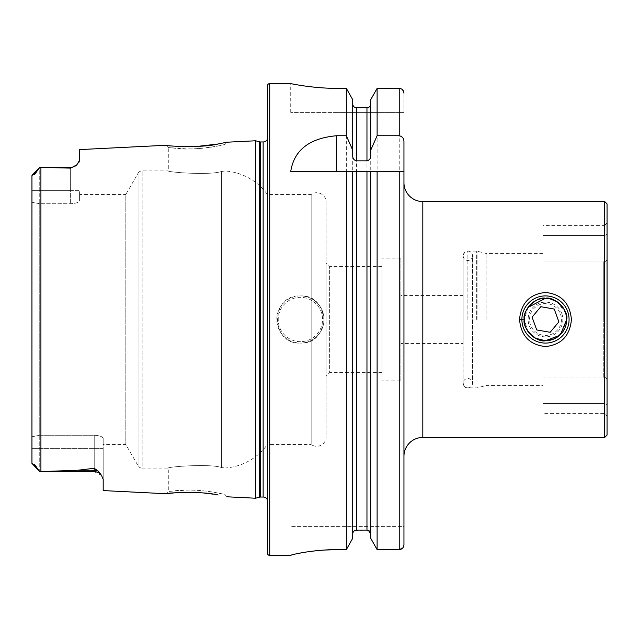 <?xml version="1.0" encoding="UTF-8"?>
<svg xmlns="http://www.w3.org/2000/svg" width="639" height="639" viewBox="0 0 639 639"><rect width="100%" height="100%" fill="white"/><g stroke="black" fill="none" stroke-linecap="round" stroke-linejoin="round"><path stroke-width="0.48" stroke-dasharray="3.19 2.4" d="M559.548 335.403L560.491 334.517M226.949 496.791L224.912 494.53L216.653 492.757C206.94 490.896 196.948 490.017 186.7 490.121L168.297 491.479L176.612 490.576C186.388 489.738 196.668 489.977 207.475 491.311C216.214 492.397 226.829 494.874 224.912 494.53L224.912 468.004L221.382 467.476L224.912 468.004A56.615 56.615 0 0 0 267.366 444.52L267.366 194.48L267.366 444.52L311.169 444.52L311.169 194.48L311.169 444.52A9.433 9.433 0 0 0 326.106 436.852L326.106 202.148A9.433 9.433 0 0 0 311.169 194.48L267.366 194.48A56.615 56.615 0 0 0 224.912 170.996L221.382 171.524C209.249 175.597 166.627 172.091 168.297 170.893L142.162 170.893A4.721 4.721 0 0 0 138.072 173.249L138.072 465.751L138.072 173.249L125.819 194.48L125.819 444.52L138.072 465.751A4.721 4.721 0 0 0 142.162 468.107L142.162 170.893L142.162 468.107L168.297 468.107L168.297 491.479L166.028 493.731M218.139 495.009L199.616 492.717M196.828 492.549L174.974 492.813M217.947 144.023L226.949 142.209L224.912 144.47C226.286 144.845 192.826 151.036 176.612 148.424L168.297 147.521L186.7 148.879C196.964 148.983 206.94 148.112 216.613 146.251L224.912 144.47L224.912 170.996L221.382 171.524L221.382 467.476C209.249 463.403 166.627 466.909 168.297 468.107C166.667 466.909 209.185 463.395 221.382 467.476L221.382 171.524C209.185 175.605 166.667 172.091 168.297 170.893L168.297 147.521L166.028 145.269L174.974 146.187M403.952 182.682L403.952 456.318L403.952 182.682M607.05 435.087L607.05 222.979L604.406 225.615L604.694 235.519L604.414 225.615L542.886 225.615L542.886 235.519L542.886 225.615M528.03 307.415L524.252 319.5L527.894 331.393M486.111 319.5L486.111 253.451L486.111 319.5M463.155 319.5L463.155 255.808L463.155 319.5M300.394 295.913A23.587 23.587 0 0 0 276.807 319.5A23.587 23.587 0 0 0 300.394 343.087C330.834 344.541 330.81 294.451 300.394 295.913C269.962 294.435 269.977 344.581 300.394 343.087A23.587 23.587 0 0 0 323.981 319.5A23.587 23.587 0 0 0 300.394 295.913A23.587 23.587 0 0 1 323.981 319.5A23.587 23.587 0 0 1 300.394 343.087M79.603 194.48L79.603 200.478L79.603 194.48L125.819 194.48L125.819 444.52L103.191 444.52L103.191 438.522L103.191 479.29L103.191 448.626L39.738 448.626L39.738 471.646L77.503 470.264L94.229 468.291L98.454 471.255L101.521 475.408L103.191 479.29L103.191 490.584M31.95 175.597L31.95 190.374L39.738 190.374L39.738 167.354L36.559 171.723C35.345 174 34.266 175.014 33.324 174.767L32.222 174.862L31.95 175.597L31.95 463.403L39.738 471.646L94.229 471.646L94.229 468.291M382.01 266.423L382.01 372.577L382.01 266.423L329.644 266.423L329.644 372.577L326.106 376.115L326.106 262.885L326.106 376.115M382.01 372.577L329.644 372.577L329.644 266.423L326.106 262.885M326.106 202.148L326.106 436.852M267.366 499.698A4.697 4.697 0 0 1 267.789 502.398L267.366 505.401L267.366 133.599L267.366 505.401M267.366 139.302A4.697 4.697 0 0 0 267.789 136.602L267.366 133.599M463.155 343.558L463.155 295.442L463.155 343.558L400.885 343.558L400.885 295.442L400.885 343.558M463.155 295.442L400.885 295.442M400.885 380.828L400.885 258.172L400.885 380.828L382.01 380.828L382.01 258.172L382.01 380.828M400.885 258.172L382.01 258.172M31.95 190.374L31.95 202.243L31.95 190.374L79.603 190.374L79.603 200.478C79.18 202.315 76.193 203.402 70.633 203.737L39.738 203.737L39.738 435.263L94.229 435.263C99.772 435.598 102.759 436.685 103.191 438.522L103.191 444.52M604.694 261.487L603.272 261.958L604.694 261.487L604.694 235.519L607.05 234.345L607.05 228.139L607.05 257.844C607.106 260.177 606.315 261.391 604.694 261.487C606.315 261.399 607.106 260.177 607.05 257.844L607.05 203.913M565.85 313.501L557.296 301.856M549.66 298.685L545.482 298.269M542.886 261.958L603.272 261.958L603.272 319.5L603.272 261.958L542.886 261.958L542.886 235.519L542.886 261.958M542.886 377.042L603.272 377.042L604.694 377.513C606.315 377.601 607.106 378.815 607.05 381.156C607.098 378.815 606.315 377.601 604.694 377.513L603.272 377.042L603.272 319.5L603.272 377.042L542.886 377.042L542.886 413.385L542.886 377.042M554.205 338.854L563.286 331.066L566.713 319.5M607.05 381.156L607.05 416.021L604.406 413.385L542.886 413.385M78.837 162.522L76.736 164.958L70.633 168.121L39.738 167.362L39.738 203.737L31.95 202.243L31.95 436.756L31.95 202.243L39.738 203.737L39.738 435.263L94.229 435.263C99.772 435.598 102.759 436.685 103.191 438.522L103.191 448.626L94.229 448.626L94.229 471.646L101.521 475.408M79.603 149.598L79.603 160.301M185.534 146.666L193.194 146.603M194.168 146.571L197.299 146.427M255.576 140.78L255.576 498.22M94.229 471.646L94.229 435.263L94.229 448.626L31.95 448.626L31.95 463.403L33.324 464.233C34.266 463.986 35.345 465 36.559 467.277L39.738 471.638M31.95 448.626L31.95 436.756L39.738 435.263L31.95 436.756L31.95 448.626L39.738 448.626L39.738 435.263L39.738 471.646M76.736 164.958L70.633 167.354L70.633 203.737L70.633 190.374L79.603 190.374L79.603 200.478C79.18 202.315 76.193 203.402 70.633 203.737L39.738 203.737L39.738 190.374L70.633 190.374L70.633 168.121M370.732 155.724L370.732 171.595M352.712 155.724L352.712 533.988L352.712 171.595L366.962 171.595M352.712 533.988L352.712 538.27L352.712 533.988L353.798 531.265M403.952 526.608L403.952 544.771L403.952 526.608L290.721 526.608L403.952 526.608M403.952 93.19L403.952 112.392L403.952 93.19M403.952 141.834L403.952 171.595M403.952 295.442L403.952 343.558M402.57 548.19L403.952 544.771M377.114 549.612L377.114 88.374L399.231 88.374L402.586 89.811M370.732 99.66L370.732 538.27M352.712 103.925L352.712 99.66L352.712 103.925C352.92 106.258 354.174 107.544 356.49 107.791L366.962 107.791C369.27 107.536 370.532 106.25 370.732 103.925M355.02 530.41L366.962 530.098L366.962 107.791M352.712 99.66L352.712 538.27M337.903 88.374L337.903 112.392L403.952 112.392L290.721 112.392L337.903 112.392L337.903 88.374L346.338 88.374L346.338 549.612L337.903 549.612L337.903 526.608L337.903 549.612M290.721 112.392L290.721 83.613L294.315 84.3M296.336 84.667L298.748 85.083M304.491 85.977L311.64 86.888M319.804 87.671L328.765 88.198M291.6 554.987L292.766 554.668M294.331 554.285L298.709 553.35M304.452 552.312L311.656 551.265M319.58 550.411L324.149 550.059M267.366 85.969L267.366 553.031M290.721 171.595L346.338 171.595M377.114 171.595L403.768 171.595M604.694 235.519L542.886 235.519L604.694 235.519L604.694 258.46M604.694 377.513L604.694 403.481C604.382 416.508 604.382 416.508 604.694 403.481C604.382 416.508 604.382 416.508 604.694 403.481L607.05 404.655M532.071 317.144L536.736 329.94M558.893 321.856L554.229 309.06L540.818 306.704M567.648 311.425A23.587 23.587 0 0 1 553.566 341.665A23.587 23.587 0 0 1 523.317 327.575A23.587 23.587 0 0 1 537.407 297.335A23.587 23.587 0 0 1 567.648 311.425M561.793 313.549A17.365 17.365 0 0 1 551.433 335.81A17.365 17.365 0 0 1 529.172 325.451A17.365 17.365 0 0 1 539.54 303.19A17.365 17.365 0 0 1 561.793 313.549M560.467 314.037A15.951 15.951 0 0 1 550.946 334.485A15.951 15.951 0 0 1 530.498 324.963A15.951 15.951 0 0 1 540.019 304.515A15.951 15.951 0 0 1 560.467 314.037M521.895 319.5L524.252 319.5M422.818 437.443L422.818 201.557M477.908 319.5L477.908 251.255L477.908 319.5M476.686 319.5L476.686 251.095L476.686 319.5M467.876 319.5L467.876 251.095L467.876 319.5M604.694 437.443L604.694 201.557M300.394 341.673A22.173 22.173 0 0 1 278.221 319.5A22.173 22.173 0 0 1 300.394 297.327A22.173 22.173 0 0 1 322.567 319.5A22.173 22.173 0 0 1 300.394 341.673M33.324 174.767L36.559 171.723M260.6 141.962L260.6 497.038M259.378 141.794L259.378 497.206M267.789 136.602L267.789 502.398L267.789 136.602M263.14 141.962L263.14 497.038M40.912 167.37L40.912 471.63M399.231 88.374L399.231 549.612M356.49 107.791L356.49 530.098M269.73 83.613L269.73 555.387M98.454 471.255A8.962 8.427 180 0 0 94.229 470.264L77.503 470.264M36.559 467.277L33.324 464.233M542.886 403.481L604.694 403.481L542.886 403.481M542.886 253.451L486.111 253.451L476.686 251.095L467.876 251.095C466.398 252.054 465.424 249.314 463.155 255.808C463.491 252.892 465.064 251.319 467.876 251.095C470.743 251.375 472.317 252.94 472.596 255.808L472.596 383.192L472.596 255.808C472.317 258.675 470.743 260.249 467.876 260.528C465.008 260.249 463.435 258.675 463.155 255.808L463.155 383.192C465.424 389.686 466.398 386.946 467.876 387.905L476.686 387.905L486.111 385.549L542.886 385.549M267.837 501.743L267.837 137.257L267.837 501.743M70.633 167.354L39.738 167.354M467.876 387.905C470.743 387.625 472.309 386.06 472.596 383.192C472.317 380.325 470.743 378.751 467.876 378.472C465.008 378.751 463.435 380.325 463.155 383.192C463.435 386.06 465.008 387.625 467.876 387.905M463.155 383.192L463.155 255.808"/><path stroke-width="0.96" d="M571.434 319.5C569.892 335.906 561.242 344.916 545.474 346.53C529.723 344.916 521.073 335.906 519.531 319.5C521.097 303.086 529.739 294.076 545.474 292.47C561.21 294.06 569.868 303.07 571.434 319.5M560.491 334.517L566.713 319.524C569.037 310.69 554.149 295.969 545.482 298.269C536.824 295.969 521.935 310.69 524.252 319.5C521.927 328.294 536.816 343.031 545.482 340.731L559.548 335.403M31.95 448.626L31.95 463.403L33.324 464.233C34.266 463.986 35.345 465 36.559 467.277L39.738 471.638L77.503 470.264L94.229 468.291L98.454 471.255L101.521 475.408L103.191 479.29L103.191 490.584L166.028 493.731C164.662 493.084 200.678 490.648 218.067 494.993L218.139 495.009M199.616 492.717L196.828 492.549M226.949 496.791L255.576 498.22L259.378 497.206L259.378 141.794L255.576 140.78L226.949 142.209L218.027 144.015C200.75 148.352 164.63 145.916 166.028 145.269L79.603 149.598L79.603 160.301L76.736 164.958A8.962 8.962 0 0 1 70.633 167.354L70.633 168.121L39.738 167.362L36.559 171.723C35.345 174 34.266 175.014 33.324 174.767L32.222 174.862L39.738 167.354L70.633 167.354M403.952 456.318A18.874 18.874 0 0 1 422.818 437.443L604.694 437.443L607.05 435.087L607.05 203.913L604.694 201.557L604.694 437.443M403.952 182.682A18.874 18.874 0 0 0 422.818 201.557L422.818 437.443M527.894 331.393L535.498 338.239L545.482 340.731L554.205 338.854M545.482 298.269L528.03 307.415M101.521 475.408A8.962 8.962 0 0 0 94.229 471.646L39.738 471.638M39.738 167.354L31.95 175.597L31.95 190.374M76.736 164.958L70.633 168.121M255.576 498.22L255.576 140.78M259.378 497.206A4.721 4.721 0 0 1 260.6 497.038L260.6 141.962A4.721 4.721 0 0 1 259.378 141.794M260.6 497.038L263.14 497.038L263.14 141.962L260.6 141.962M263.14 497.038A4.697 4.697 0 0 1 267.366 499.698M263.14 141.962A4.697 4.697 0 0 0 267.366 139.302M269.73 83.613A2.356 2.356 0 0 0 267.366 85.969L267.366 553.031A2.356 2.356 0 0 0 269.73 555.387L269.73 83.613L290.721 83.613C290.122 83.453 312.607 88.501 337.903 88.374L346.338 88.374L352.712 99.66L346.338 88.374L346.338 135.74L352.712 150.149L352.712 99.66M346.338 135.74L336.521 135.74C309.284 138.24 294.02 150.189 290.721 171.595L346.338 171.595L346.338 549.612L352.712 538.27L346.338 549.612L337.903 549.612C312.599 549.476 290.17 554.987 290.721 555.339L269.73 555.387M566.713 319.492L565.85 313.501M557.296 301.856L549.66 298.685M607.05 404.655L607.05 381.156M79.603 160.301L78.837 162.522M174.974 146.187L185.534 146.666M193.194 146.603L194.168 146.571M197.299 146.427L217.947 144.023M174.974 492.813L166.028 493.731M39.738 471.646L31.95 463.403L31.95 175.597M352.712 150.149L352.712 155.724C352.688 158.488 353.95 160.197 356.49 160.844L366.962 160.844C369.502 160.197 370.756 158.488 370.732 155.724L370.732 150.149L377.114 135.74L399.231 135.74C402.37 136.442 403.944 138.471 403.952 141.834L403.952 544.771C403.696 547.687 402.123 549.3 399.231 549.612L377.114 549.612L377.114 171.595L403.952 171.595L403.952 295.442M370.732 171.595L377.114 171.595L366.962 171.595L370.732 171.595L370.732 538.27L377.114 549.612L370.732 538.27M368.447 530.418L370.732 533.988C370.54 531.656 369.278 530.354 366.962 530.098L356.49 530.098C354.166 530.362 352.912 531.656 352.712 533.988M352.712 538.27L352.712 171.595L366.962 171.595L366.962 530.098M346.338 171.595L352.712 171.595L346.338 171.595M403.952 544.771L403.952 343.558M403.952 93.19C403.688 90.291 402.115 88.685 399.231 88.374L377.114 88.374L370.732 99.66L377.114 88.374L377.114 135.74M377.114 549.612L399.231 549.612L402.57 548.19M402.586 89.811L403.928 92.703M370.732 150.149L370.732 99.66M370.732 103.925C370.532 106.258 369.27 107.544 366.962 107.791L356.49 107.791C354.174 107.536 352.92 106.25 352.712 103.925M353.798 531.265L355.02 530.41M294.315 84.3L296.336 84.667M298.748 85.083L304.491 85.977M311.64 86.888L319.804 87.671M328.765 88.198L337.903 88.374M290.721 555.339L291.6 554.987M292.766 554.668L294.331 554.285M298.709 553.35L304.452 552.312M311.656 551.265L319.58 550.411M324.149 550.059L337.903 549.612M604.694 258.46L604.694 261.487M604.694 403.481L604.694 377.513M540.818 306.704L532.071 317.144L540.818 306.704L554.229 309.06L558.893 321.856L550.147 332.296L536.736 329.94L532.071 317.144M565.427 312.231A21.231 21.231 0 0 1 552.751 339.445A21.231 21.231 0 0 1 525.538 326.769A21.231 21.231 0 0 1 538.214 299.555A21.231 21.231 0 0 1 565.427 312.231M567.648 311.425A23.587 23.587 0 0 1 553.566 341.665A23.587 23.587 0 0 1 523.317 327.575A23.587 23.587 0 0 1 537.407 297.335A23.587 23.587 0 0 1 567.648 311.425M536.736 329.94L550.147 332.296L558.893 321.856M519.531 319.5L521.895 319.5M98.454 471.255A8.962 8.427 0 0 0 94.229 470.264L94.229 468.291M94.229 471.646L94.229 470.264L77.503 470.264M40.912 471.63L40.912 167.37M399.231 549.612L399.231 171.595M356.49 530.098L356.49 171.595M399.231 135.74L399.231 88.374M366.962 160.844L366.962 107.791M356.49 160.844L356.49 107.791M336.521 135.74L336.521 171.595M33.324 174.767L36.559 171.723M36.559 467.277L33.324 464.233M422.818 201.557L604.694 201.557"/></g></svg>
